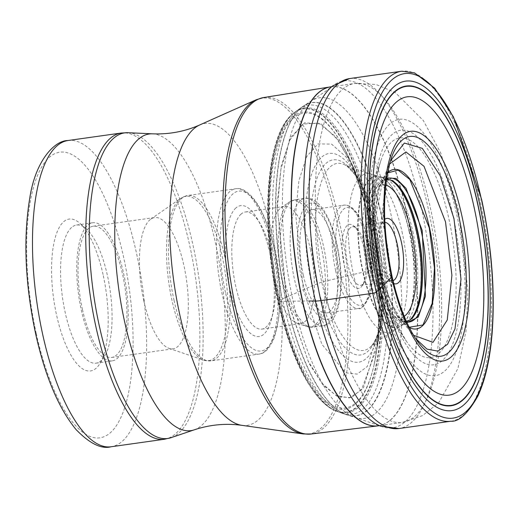 <?xml version="1.0" encoding="UTF-8"?>
<svg xmlns="http://www.w3.org/2000/svg" width="518" height="518" viewBox="0 0 518 518"><rect width="100%" height="100%" fill="white"/><g stroke="black" fill="none" stroke-linecap="round" stroke-linejoin="round"><path stroke-width="0.39" stroke-dasharray="2.59 1.94" d="M378.561 338.17L363.578 387.477L351.528 397.63L337.639 396.704L323.038 385.023L308.903 363.176L286.318 297.241L277.117 205.024L281.268 165.799L290.805 137.276L304.655 122.753L321.277 124.029L338.727 140.643L355.005 171.108L370.979 222.714L379.467 282.478L378.574 338.066M309.22 301.003L293.156 301.185A887.23 184.473 -12.5 0 0 286.344 301.314A11.661 2.428 167.5 0 1 286.098 301.321A337.956 70.267 167.5 0 1 282.932 301.34A306.287 63.682 167.5 0 1 279.422 301.34L278.477 301.34A2.642 0.55 167.5 0 1 278.231 301.327L278.516 300.602A160.017 33.269 -12.5 0 0 279.455 300.207A157.673 32.783 -12.5 0 0 286.318 297.241A15.793 3.283 167.5 0 1 286.571 297.131L277.337 207.55L280.963 168.913L289.756 140.08L302.732 124.132L318.57 123.038L335.489 136.519L351.677 163.526L371.024 222.785L379.804 287.516L377.434 346.367L361.435 390.06L349.404 397.889L335.832 395.409L321.749 382.957L308.197 361.13L286.571 297.131A1761.757 366.304 -12.5 0 0 303.341 289.769A1461.964 303.975 -12.5 0 0 312.063 285.897L321.736 282.077L353.477 274.43A790.079 164.277 167.5 0 1 362.859 272.267A16.57 3.445 167.5 0 1 363.196 272.19A129.144 26.852 -12.5 0 0 367.676 271.167A122.915 25.557 -12.5 0 0 372.63 269.995L377.214 269.392A185.774 38.63 -12.5 0 0 377.622 269.554A185.191 38.507 -12.5 0 0 380.665 270.623A9.259 1.923 167.5 0 1 380.775 270.655L387.063 273.368A467.242 97.151 167.5 0 1 390.073 274.961A530.303 110.263 167.5 0 1 391.737 275.919A110.969 38.319 -98 0 0 416.64 340.054M374.274 227.324L381.513 279.312L380.231 327.214L367.275 366.491L357.167 374.138L345.629 372.779L321.931 344.36L303.341 289.769L295.61 213.39L298.899 180.698L306.624 156.65L317.916 143.933L331.572 144.114L346.018 156.883L359.654 181.171L374.274 227.324M406.98 322.669L397.034 315.851M406.649 321.943A72.637 25.084 -98 0 1 396.14 314.808L397.008 315.825L377.622 269.554L372.74 222.999L378.943 187.477M409.168 327.259L403.257 322.669L397.028 315.857M409.285 327.48A80.543 27.81 -98 0 1 402.454 321.82L390.52 301.864L380.665 270.623L375.375 218.052L383.042 179.17M413.552 335.263L410.496 331.624L397.306 307.096L387.063 273.368L380.775 224.508L387.535 168.512L382.504 180.167A80.543 27.81 82 0 0 382.504 180.167A80.543 27.81 82 0 0 380.775 270.655A80.543 27.81 -98 0 0 402.447 321.814A80.543 27.81 -98 0 1 402.447 321.814L410.502 331.624M415.591 338.5L416.673 340.106M410.489 331.611L414.458 336.972L400.744 310.509L390.073 274.961L383.042 212.509L389.899 162.348M387.483 172.98L383.055 179.15M386.635 178.024L378.956 187.445M393.725 283.547A33.048 11.409 -98 0 1 391.543 282.155A33.048 11.409 -98 0 1 381.416 259.939A33.048 11.409 -98 0 1 382.977 221.296A33.048 11.409 -98 0 1 384.421 219.58A33.048 11.409 -98 0 1 384.686 219.354M103.063 274.579A76.703 26.489 82 0 0 79.558 223.018A76.703 26.489 82 0 0 63.617 221.756A76.703 26.489 82 0 0 56.65 315.436A76.703 26.489 82 0 0 96.095 368.259A76.703 26.489 82 0 0 99.45 364.277A76.703 26.489 82 0 0 103.063 274.579M71.555 227.486A69.749 24.087 82 0 0 65.216 312.671A69.749 24.087 82 0 0 96.044 363.163A69.749 24.087 82 0 0 101.088 360.703A69.749 24.087 82 0 0 104.137 357.083A69.749 24.087 82 0 0 107.42 275.518A69.749 24.087 82 0 0 86.053 228.639A69.749 24.087 82 0 0 76.593 225.026A69.749 24.087 82 0 0 71.555 227.486M123.588 273.245A69.749 24.087 -98 0 1 112.205 360.884A69.749 24.087 -98 0 1 81.384 310.399A69.749 24.087 -98 0 1 92.761 222.753A69.749 24.087 -98 0 1 123.588 273.245M82.433 309.466A66.272 22.883 82 0 0 111.726 357.439A66.272 22.883 82 0 0 122.533 274.171A66.272 22.883 82 0 0 93.246 226.198A66.272 22.883 82 0 0 82.433 309.466M143.81 300.829A66.272 22.883 -98 0 1 150.867 219.075A66.272 22.883 -98 0 1 154.617 217.554A66.272 22.883 -98 0 1 183.909 265.527A66.272 22.883 -98 0 1 173.096 348.802A66.272 22.883 -98 0 1 169.075 348.374A66.272 22.883 -98 0 1 143.81 300.829M235.91 207.945A66.097 22.824 82 0 0 229.908 288.668A66.097 22.824 82 0 0 263.895 334.181A66.097 22.824 82 0 0 271.406 319.476A66.097 22.824 82 0 0 269.897 253.457A66.097 22.824 82 0 0 257.2 218.596A66.097 22.824 82 0 0 235.91 207.945M241.116 214.064A59.136 20.422 82 0 0 235.742 286.286A59.136 20.422 82 0 0 261.881 329.098A59.136 20.422 82 0 0 266.155 327.013A59.136 20.422 82 0 0 272.876 313.85A59.136 20.422 82 0 0 271.529 254.785A59.136 20.422 82 0 0 260.166 223.595A59.136 20.422 82 0 0 245.39 211.979A59.136 20.422 82 0 0 241.116 214.064M310.411 249.313A59.136 20.422 -98 0 1 300.764 323.62A59.136 20.422 -98 0 1 297.177 323.245A59.136 20.422 -98 0 1 274.631 280.814A59.136 20.422 -98 0 1 280.931 207.86A59.136 20.422 -98 0 1 284.278 206.501A59.136 20.422 -98 0 1 310.411 249.313M303.302 275.22A52.182 18.02 82 0 0 326.359 312.995A52.182 18.02 82 0 0 334.874 247.423A52.182 18.02 82 0 0 311.81 209.654A52.182 18.02 82 0 0 303.302 275.22M347.151 225.511A32.349 11.169 82 0 0 344.211 265.022A32.349 11.169 82 0 0 360.852 287.302A32.349 11.169 82 0 0 362.263 285.625A32.349 11.169 82 0 0 363.791 247.792A32.349 11.169 82 0 0 353.878 226.042A32.349 11.169 82 0 0 347.151 225.511M350.33 227.803A29.571 10.211 82 0 0 347.643 263.921A29.571 10.211 82 0 0 360.709 285.321A29.571 10.211 82 0 0 362.846 284.278A29.571 10.211 82 0 0 364.141 282.744A29.571 10.211 82 0 0 365.533 248.167A29.571 10.211 82 0 0 356.475 228.296A29.571 10.211 82 0 0 352.467 226.761A29.571 10.211 82 0 0 350.33 227.803M393.032 280.691A29.571 10.211 -98 0 1 392.307 280.873A29.571 10.211 -98 0 1 388.299 279.344A29.571 10.211 -98 0 1 379.241 259.466A29.571 10.211 -98 0 1 380.633 224.89A29.571 10.211 -98 0 1 381.921 223.355A29.571 10.211 -98 0 1 384.058 222.313A29.571 10.211 -98 0 1 384.809 222.287M450.893 421.225A176.716 61.02 82 0 0 479.72 199.171A176.716 61.02 82 0 0 401.618 71.238M349.676 78.555A176.716 61.02 -98 0 1 427.784 206.481A176.716 61.02 -98 0 1 398.957 428.541M421.335 207.737A175.149 60.477 -98 0 1 380.84 426.23L355.413 417.495A161.856 55.886 -98 0 1 293.156 301.185A161.856 55.886 82 0 1 310.878 101.191L303.891 105.756A158.139 54.604 82 0 0 286.344 301.314A158.139 54.604 -98 0 0 347.436 415.035L355.413 417.495A161.856 55.886 -98 0 0 391.096 214.97A161.856 55.886 82 0 0 310.878 101.191C327.324 90.151 323.918 92.444 332.906 85.774A175.149 60.477 -98 0 1 421.335 207.737M382.031 217.081A158.139 54.604 -98 0 1 347.436 415.035L346.406 414.711A158.003 54.558 -98 0 1 346.406 414.711A158.003 54.558 -98 0 1 286.098 301.321A158.003 54.558 82 0 1 302.991 106.358A158.003 54.558 82 0 0 302.991 106.358L303.891 105.756A158.139 54.604 82 0 1 382.031 217.081M381.701 217.152A158.003 54.558 -98 0 1 346.412 414.711L342.178 413.254A156.112 53.904 -98 0 1 342.171 413.254A156.112 53.904 -98 0 1 282.932 301.34A156.112 53.904 82 0 1 299.326 108.922A156.112 53.904 82 0 0 299.326 108.922L302.998 106.352A158.003 54.558 82 0 1 381.701 217.152M377.389 218.188A156.112 53.904 -98 0 1 342.178 413.254L337.419 411.532A153.917 53.147 -98 0 1 337.412 411.532A153.917 53.147 -98 0 1 279.422 301.34A153.917 53.147 82 0 1 295.228 111.894L299.326 108.922A156.112 53.904 82 0 1 377.389 218.188M372.552 219.36A153.917 53.147 -98 0 1 337.419 411.532L336.156 411.059A153.302 52.933 -98 0 1 336.15 411.059A153.302 52.933 -98 0 1 278.477 301.34A153.302 52.933 82 0 1 294.146 112.697A153.302 52.933 82 0 0 294.146 112.697L295.228 111.894A153.917 53.147 82 0 1 372.552 219.36M371.238 219.684A153.302 52.933 -98 0 1 336.156 411.059L331.617 408.903A153.101 52.868 -98 0 1 278.231 301.327A153.101 52.868 82 0 1 290.378 116.019L294.146 112.697A153.302 52.933 82 0 1 371.238 219.684M370.869 219.774A153.101 52.868 -98 0 1 331.617 408.903C308.877 393.635 290.922 357.718 277.758 301.152C260.56 225.835 265.76 139.452 290.378 116.019A153.101 52.868 82 0 1 370.869 219.774M369.289 220.694A150.019 51.8 -98 0 1 373.685 366.569A150.019 51.8 -98 0 1 373.672 366.602A150.019 51.8 -98 0 1 278.516 300.602A150.019 51.8 82 0 1 279.843 136.325A150.019 51.8 82 0 1 342.482 145.066A150.019 51.8 82 0 1 342.502 145.092A150.019 51.8 82 0 1 369.289 220.694M343.848 147.546A148.86 51.399 82 0 1 343.933 147.701A148.86 51.399 82 0 1 369.522 220.914A148.86 51.399 -98 0 1 374.339 363.668A148.86 51.399 -98 0 1 374.3 363.837A148.86 51.399 -98 0 1 329.267 403.496A148.86 51.399 -98 0 1 279.455 300.207A148.86 51.399 82 0 1 281.067 136.487A148.86 51.399 82 0 1 343.848 147.546L342.482 145.066M381.533 316.958L382.051 312.36A98.504 34.013 -98 0 0 376.696 231.17A98.504 34.013 82 0 0 365.507 194.878L363.746 190.611A105.407 36.396 82 0 1 375.841 229.752A105.407 36.396 -98 0 1 381.533 316.958A105.407 36.396 -98 0 1 381.526 316.99A105.407 36.396 -98 0 1 350.673 360.904A105.407 36.396 -98 0 1 312.063 285.897A105.407 36.396 82 0 1 315.384 165.397A105.407 36.396 82 0 1 363.733 190.572L359.725 181.222M382.051 312.36A98.504 34.013 -98 0 1 353.25 353.775A98.504 34.013 -98 0 1 317.087 283.644A98.504 34.013 82 0 1 320.247 170.94A98.504 34.013 82 0 1 365.507 194.878C359.874 182.653 356.086 175.634 354.137 173.815L347.41 166.518L344.69 164.763A94.438 32.608 82 0 0 321.736 282.077A94.438 32.608 -98 0 0 370.357 347.06L378.995 340.307L393.149 330.885A80.232 27.7 -98 0 1 353.477 274.43A80.232 27.7 82 0 1 371.063 174.009A80.232 27.7 82 0 0 371.063 174.009L355.212 168.985L344.69 164.763A94.438 32.608 82 0 1 378.878 231.773A94.438 32.608 -98 0 1 370.357 347.06L372.474 344.645C375.99 339.64 379.467 331.779 382.051 312.36M402.02 231.695A80.232 27.7 -98 0 1 393.149 330.885L400.537 326.159A76.463 26.405 -98 0 1 362.859 272.267A76.463 26.405 82 0 1 379.467 176.515L371.063 174.016A80.232 27.7 82 0 1 402.02 231.695M409.123 231.54A76.463 26.405 -98 0 1 400.537 326.159L400.589 326.126A76.334 26.36 -98 0 1 363.196 272.19A76.334 26.36 82 0 1 379.526 176.534L379.467 176.515A76.463 26.405 82 0 1 409.123 231.54M409.382 231.533A76.334 26.36 -98 0 1 400.589 326.126L404.577 323.633A74.579 25.751 -98 0 1 404.577 323.633A74.579 25.751 -98 0 1 367.676 271.167A74.579 25.751 82 0 1 384.052 177.829L379.526 176.534A76.334 26.36 82 0 1 409.382 231.533M412.801 231.442A74.579 25.751 -98 0 1 404.584 323.633L408.909 320.661A72.449 25.013 -98 0 1 372.63 269.995A72.449 25.013 82 0 1 389.031 179.487L384.052 177.829A74.579 25.751 82 0 1 412.801 231.442M409.518 320.195A72.449 25.013 -98 0 1 408.909 320.661L410.023 319.852M409.498 320.215A71.834 24.806 -98 0 1 373.977 269.664A71.834 24.806 82 0 1 389.724 179.759M408.974 320.506A71.678 24.754 -98 0 1 374.365 269.58A71.678 24.754 82 0 1 389.141 179.616M406.332 321.244L404.409 321.011L400.602 319.075L396.14 314.808A72.637 25.084 -98 0 1 396.134 314.808A72.637 25.084 -98 0 1 377.214 269.392A72.637 25.084 82 0 1 378.373 188.643A72.637 25.084 82 0 0 378.373 188.643L381.727 183.009L384.576 180.419L386.396 179.642M391.109 158.722A110.969 38.319 82 0 0 391.737 275.919M389.478 164.122L387.535 168.512M387.509 172.831A80.543 27.81 82 0 0 382.511 180.154L378.923 187.425M386.506 178.878A72.637 25.084 82 0 0 378.373 188.636L378.911 187.464M389.75 179.772A72.449 25.013 82 0 0 389.037 179.487A72.449 25.013 82 0 0 389.031 179.487M404.221 316.284A67.107 23.174 82 0 1 371.115 269.01A67.107 23.174 82 0 1 371.095 268.933A67.107 23.174 -98 0 1 385.735 184.991M416.09 231.054A74.657 25.777 82 0 0 416.071 230.963A74.657 25.777 82 0 0 370.383 192.159A74.657 25.777 82 0 0 370.875 270.642A74.657 25.777 82 0 0 370.894 270.733A74.657 25.777 82 0 0 387.483 313.636A74.657 25.777 82 0 0 416.381 310.133A74.657 25.777 82 0 0 416.09 231.054M381.669 277.318A110.878 38.287 -98 0 1 380.898 160.619A110.878 38.287 -98 0 1 448.717 218.084A110.878 38.287 -98 0 1 448.756 218.259A110.878 38.287 -98 0 1 449.235 335.8A110.878 38.287 -98 0 1 406.306 341.045A110.878 38.287 -98 0 1 381.708 277.493A110.878 38.287 -98 0 1 381.669 277.318M453.108 215.961A118.421 40.89 -98 0 1 442.353 360.586A118.421 40.89 -98 0 1 381.449 279.04A118.421 40.89 -98 0 1 392.21 134.408A118.421 40.89 -98 0 1 453.108 215.961M456.429 213.034A129.409 44.684 82 0 0 389.879 123.919A129.409 44.684 82 0 0 378.127 281.96A129.409 44.684 82 0 0 444.677 371.076A129.409 44.684 82 0 0 456.429 213.034M326.703 298.543A171.154 59.097 82 0 0 402.35 422.442A171.154 59.097 82 0 0 430.264 207.375A171.154 59.097 82 0 0 354.623 83.476A171.154 59.097 82 0 0 326.703 298.543M330.737 86.843A171.154 59.097 -98 0 1 406.377 210.742A171.154 59.097 -98 0 1 406.403 210.845A171.154 59.097 -98 0 1 378.464 425.802M378.159 425.841A171.154 59.097 82 0 0 406.177 210.871A171.154 59.097 82 0 0 406.151 210.774A171.154 59.097 82 0 0 330.439 86.888M263.662 97.552A169.898 58.663 -98 0 1 339.102 220.383A169.898 58.663 -98 0 1 339.122 220.487A169.898 58.663 -98 0 1 311.033 434.026M303.192 433.942A169.548 58.54 82 0 0 336.674 220.914A169.548 58.54 82 0 0 336.655 220.81A169.548 58.54 82 0 0 256.145 99.799M199.676 124.967A152.415 52.629 -98 0 1 272.073 233.845A152.415 52.629 -98 0 1 241.971 425.349M194.198 429.849A149.786 51.722 82 0 0 215.352 242.418A149.786 51.722 82 0 0 152.519 133.832M128.134 132.705A154.312 53.283 -98 0 1 192.845 244.47A154.312 53.283 -98 0 1 192.871 244.567A154.312 53.283 -98 0 1 171.076 437.665M164.374 439.258A154.629 53.393 82 0 0 189.594 244.956A154.629 53.393 82 0 0 189.575 244.859A154.629 53.393 82 0 0 121.257 133.022M67.994 140.52A154.629 53.393 -98 0 1 136.299 252.311A154.629 53.393 -98 0 1 136.331 252.46A154.629 53.393 -98 0 1 111.111 446.762M36.228 333.411A144.192 49.786 82 0 0 36.26 333.547A144.192 49.786 -98 0 0 110.405 432.685A144.192 49.786 -98 0 0 123.478 256.604A144.192 49.786 -98 0 0 123.446 256.468A144.192 49.786 82 0 0 49.307 157.33A144.192 49.786 82 0 0 36.228 333.411M222.235 256.397A82.971 28.645 -98 0 1 222.261 256.501A82.971 28.645 -98 0 1 203.665 360.12A82.971 28.645 -98 0 1 172.034 300.589A82.971 28.645 -98 0 1 172.015 300.485A82.971 28.645 -98 0 1 180.873 198.239A82.971 28.645 -98 0 1 222.235 256.397M174.042 300.31A83.489 28.827 82 0 0 174.067 300.421A83.489 28.827 82 0 0 210.962 360.858A83.489 28.827 82 0 0 224.605 256.054A83.489 28.827 82 0 0 224.579 255.95A83.489 28.827 82 0 0 187.684 195.513A83.489 28.827 82 0 0 174.042 300.31M272.572 249.19A83.489 28.827 -98 0 1 272.597 249.294A83.489 28.827 -98 0 1 258.955 354.098A83.489 28.827 -98 0 1 222.06 293.661A83.489 28.827 -98 0 1 222.034 293.564A83.489 28.827 -98 0 1 235.677 188.753A83.489 28.827 -98 0 1 272.572 249.19M225.485 292.56A80.704 27.868 -98 0 1 232.815 193.991A80.704 27.868 -98 0 1 274.32 249.566A80.704 27.868 -98 0 1 266.99 348.135A80.704 27.868 -98 0 1 225.485 292.56M321.192 246.743A63.837 22.041 -98 0 1 321.218 246.846A63.837 22.041 -98 0 1 306.902 326.547A63.837 22.041 -98 0 1 282.569 280.743A63.837 22.041 -98 0 1 282.543 280.639A63.837 22.041 -98 0 1 289.368 202.001A63.837 22.041 -98 0 1 321.192 246.743M284.576 280.471A64.355 22.222 82 0 0 284.596 280.575A64.355 22.222 82 0 0 313.04 327.162A64.355 22.222 82 0 0 323.562 246.406A64.355 22.222 82 0 0 323.536 246.296A64.355 22.222 82 0 0 295.098 199.708A64.355 22.222 82 0 0 284.576 280.471M333.385 244.91A64.355 22.222 -98 0 1 333.404 245.014A64.355 22.222 -98 0 1 322.882 325.777A64.355 22.222 -98 0 1 294.444 279.189A64.355 22.222 -98 0 1 294.418 279.092A64.355 22.222 -98 0 1 304.94 198.323A64.355 22.222 -98 0 1 333.385 244.91M301.301 276.981A58.793 20.299 -98 0 1 306.637 205.18A58.793 20.299 -98 0 1 336.875 245.668A58.793 20.299 -98 0 1 331.533 317.463A58.793 20.299 -98 0 1 301.301 276.981M335.625 270.668A52.182 18.02 -98 0 1 335.606 270.564A52.182 18.02 -98 0 1 344.14 205.102A52.182 18.02 -98 0 1 367.204 242.871A52.182 18.02 -98 0 1 367.223 242.974A52.182 18.02 -98 0 1 358.689 308.443A52.182 18.02 -98 0 1 335.625 270.668M368.945 243.253A49.398 17.055 -98 0 1 364.458 303.58A49.398 17.055 -98 0 1 339.057 269.561A49.398 17.055 -98 0 1 343.544 209.233A49.398 17.055 -98 0 1 368.945 243.253M342.502 145.092C353.496 165.041 362.412 190.223 369.243 220.623C380.872 276.444 382.355 325.09 373.685 366.569M373.672 366.602L374.3 363.837M374.339 363.668L378.58 338.066M378.567 338.189L377.48 346.244M377.454 346.367L380.244 327.214M380.257 327.143L381.526 316.99M391.129 158.657L389.866 162.283M389.847 162.328L387.529 168.531M390.326 179.96L389.037 179.487M359.686 181.132L351.722 163.507M351.761 163.584L355.031 171.024M343.933 147.701L355.057 171.082M387.483 313.636C380.07 302.486 374.397 288.008 370.461 270.202C364.083 239.97 364.057 213.96 370.383 192.159L380.898 160.619C372.287 184.926 372.287 235.224 382.103 277.849C386.635 297.973 392.333 314.963 399.21 328.807L406.306 341.045L387.483 313.636M331.688 86.707L354.623 83.476L376.126 84.505L395.279 92.547L423.368 120.59L440.656 152.81L458.391 209.46L467.994 291.479L466.006 331.138L457.925 368.512L438.688 402.745L422.571 415.598L402.35 422.442L379.416 425.673M86.053 228.639L79.558 223.018M104.137 357.083L99.45 364.277M96.044 363.163L112.205 360.884M76.593 225.026L92.761 222.753M93.246 226.198L154.617 217.554M111.726 357.439L173.096 348.802M169.075 348.374L203.665 360.12L210.962 360.858L258.955 354.098C264.607 353.697 269.574 348.575 273.847 338.733C281.682 315.695 281.883 285.891 274.449 249.333C269.548 227.667 262.866 211.104 254.403 199.637C247.513 191.194 241.271 187.568 235.677 188.753L187.684 195.513L180.873 198.239L150.867 219.075M260.166 223.595L257.2 218.596M272.876 313.85L271.406 319.476M261.881 329.098L300.764 323.62M297.177 323.245L306.902 326.547L313.04 327.162L322.882 325.777C328.639 325.064 333.236 320.467 336.687 311.991C342.521 294.328 342.676 272.06 337.134 245.189C333.514 229.04 328.431 216.511 321.892 207.608C316.271 200.524 310.619 197.429 304.94 198.323L295.098 199.708L289.368 202.001L280.931 207.86M311.81 209.654L344.14 205.102L346.963 205.16L351.457 207.083L357.698 213.681L363.047 223.705L369.075 243.013C373.426 264.109 373.543 281.863 369.412 296.27C364.873 305.717 361.299 309.777 358.689 308.443L326.359 312.995M356.475 228.296L353.878 226.042M364.141 282.744L362.263 285.625M360.709 285.321L392.307 280.873M352.467 226.761L384.058 222.313M380.633 224.89L382.977 221.296M388.299 279.344L391.543 282.155M245.39 211.979L284.278 206.501"/><path stroke-width="0.78" d="M386.635 178.024L396.05 178.412L405.97 188.241L422.176 230.335L425.446 296.212L418.291 317.035L406.98 322.669M387.483 172.98L398.128 170.131L409.835 179.487L429.267 227.842L434.447 267.974L432.161 303.321L422.966 324.974L409.168 327.259M389.478 164.122L405.95 151.936L424.009 166.297L445.525 221.905L451.916 275.259L447.254 319.988L433.009 342.346L413.552 335.263M390.404 160.975L404.364 143.052L422.293 148.342L440.138 175.608L453.982 218.7L460.994 279.241L454.979 328.878L447.571 344.217L437.963 351.133L426.981 349.126L415.591 338.5M384.686 219.354A33.048 11.409 -98 0 1 401.418 242.34A33.048 11.409 -98 0 1 398.413 282.699A33.048 11.409 -98 0 1 393.725 283.547M384.809 222.287A29.571 10.211 -98 0 1 397.131 243.719A29.571 10.211 -98 0 1 394.444 279.83A29.571 10.211 -98 0 1 393.032 280.691M391.737 275.919L391.614 277.052L379.966 288.785A14.543 3.024 167.5 0 1 379.869 288.882A613.752 127.609 167.5 0 1 378.47 290.177L376.217 292.191A2.784 0.576 167.5 0 1 372.792 293.298L320.849 300.615A13.915 2.894 167.5 0 1 315.358 301.036L309.22 301.003M481.462 199.547A173.938 60.062 -98 0 1 465.663 411.972A173.938 60.062 -98 0 1 376.217 292.191A173.938 60.062 -98 0 1 392.016 79.766A173.938 60.062 -98 0 1 481.462 199.547M378.47 290.177A166.33 57.433 82 0 0 464.005 404.72A166.33 57.433 82 0 0 479.111 201.58A166.33 57.433 82 0 0 393.576 87.037A166.33 57.433 82 0 0 378.47 290.177M372.792 293.298A176.716 61.02 82 0 0 450.893 421.225C458.883 421.943 467.845 413.617 477.784 396.251C485.159 380.529 489.931 359.596 492.1 333.437C495.247 291.025 491.744 246.315 481.598 199.307L453.464 116.919L434.66 88.164L414.542 72.87L401.618 71.238A176.716 61.02 82 0 0 372.792 293.298M450.893 421.225L398.957 428.541A176.716 61.02 -98 0 1 320.849 300.615A176.716 61.02 -98 0 1 349.676 78.555L401.618 71.238M398.957 428.541L380.84 426.23A175.149 60.477 -98 0 1 315.358 301.036A175.149 60.477 -98 0 1 332.906 85.774L349.676 78.555M389.75 179.772A72.449 25.013 82 0 1 416.472 231.404A72.449 25.013 -98 0 1 409.518 320.195M410.023 319.852L408.974 320.506A71.678 24.754 -98 0 0 417.735 231.397A71.678 24.754 82 0 0 389.141 179.616L390.326 179.96A71.834 24.806 82 0 1 417.443 231.404A71.834 24.806 -98 0 1 410.023 319.852A71.834 24.806 -98 0 1 409.498 320.215M386.506 178.878A72.637 25.084 82 0 1 421.166 230.698A72.637 25.084 -98 0 1 406.649 321.943M387.509 172.831A80.543 27.81 82 0 1 429.506 227.758A80.543 27.81 -98 0 1 409.285 327.48M458.883 216.809A110.969 38.319 -98 0 1 459.447 334.22A110.969 38.319 -98 0 1 416.673 340.106A110.969 38.319 -98 0 1 416.64 340.054C406.598 325.343 398.387 304.079 392.016 276.256C382.362 228.224 382.064 189.044 391.109 158.722A110.969 38.319 82 0 1 391.129 158.657A110.969 38.319 82 0 1 458.883 216.809M461.765 215.294A115.935 40.035 -98 0 1 451.236 356.889A115.935 40.035 -98 0 1 391.614 277.052A115.935 40.035 82 0 1 402.143 135.457A115.935 40.035 82 0 1 461.765 215.294M473.769 205.847A150.608 52.007 -98 0 1 460.094 389.782A150.608 52.007 -98 0 1 382.64 286.072A150.608 52.007 82 0 1 396.322 102.137A150.608 52.007 82 0 1 473.769 205.847M477.415 202.998A161.046 55.607 -98 0 1 462.788 399.682A161.046 55.607 -98 0 1 379.966 288.785A161.046 55.607 82 0 1 394.593 92.1A161.046 55.607 82 0 1 477.415 202.998M477.538 202.901A161.422 55.737 -98 0 1 462.878 400.038A161.422 55.737 -98 0 1 379.869 288.882A161.422 55.737 82 0 1 394.528 91.738A161.422 55.737 82 0 1 477.538 202.901M390.326 179.96A71.834 24.806 82 0 0 389.724 179.759M385.735 184.991A67.107 23.174 -98 0 1 411.719 233.268A67.107 23.174 -98 0 1 411.739 233.346A67.107 23.174 82 0 1 404.221 316.284M330.439 86.888A171.154 59.097 82 0 0 330.134 86.933A171.154 59.097 82 0 0 302.57 301.832A171.154 59.097 82 0 0 302.59 301.936A171.154 59.097 82 0 0 377.855 425.88L378.464 425.802A171.154 59.097 -98 0 1 302.816 301.903A171.154 59.097 -98 0 1 302.797 301.806A171.154 59.097 -98 0 1 330.737 86.843L331.688 86.707M330.737 86.843L263.662 97.552A169.898 58.663 -98 0 0 236.318 310.988A169.898 58.663 -98 0 0 236.344 311.091A169.898 58.663 -98 0 0 311.033 434.026L377.855 425.88A171.154 59.097 82 0 0 378.159 425.841M263.662 97.552L256.145 99.799A169.548 58.54 82 0 0 234.084 311.221A169.548 58.54 82 0 0 234.11 311.324A169.548 58.54 82 0 0 303.192 433.942L311.033 434.026M199.676 124.967C184.848 131.533 169.127 134.486 152.519 133.832A149.786 51.722 82 0 0 124.721 322.202A149.786 51.722 82 0 0 194.198 429.849C209.984 424.63 225.906 423.135 241.971 425.349A152.415 52.629 -98 0 1 179.85 315.028A152.415 52.629 -98 0 1 199.676 124.967L256.145 99.799M99.521 326.864A154.312 53.283 -98 0 1 99.495 326.767A154.312 53.283 -98 0 1 128.134 132.705L121.257 133.022A154.629 53.393 82 0 0 96.031 327.324A154.629 53.393 82 0 0 96.057 327.421A154.629 53.393 82 0 0 164.374 439.258L171.076 437.665A154.312 53.283 -98 0 1 99.521 326.864M111.111 446.762A154.629 53.393 -98 0 1 42.8 334.965A154.629 53.393 -98 0 1 42.774 334.822A154.629 53.393 -98 0 1 67.994 140.52C54.157 140.469 35.386 161.331 29.804 197.857C23.09 238.513 25.065 284 35.742 334.304C45.28 376.69 58.709 408.43 76.036 429.539C89.698 443.615 101.392 449.359 111.111 446.762L164.374 439.258M408.974 320.506L406.332 321.244M386.396 179.642L389.141 179.616M378.464 425.802L379.416 425.673M241.971 425.349L303.192 433.942M194.198 429.849L171.076 437.665M152.519 133.832L128.134 132.705M67.994 140.52L121.257 133.022"/></g></svg>
